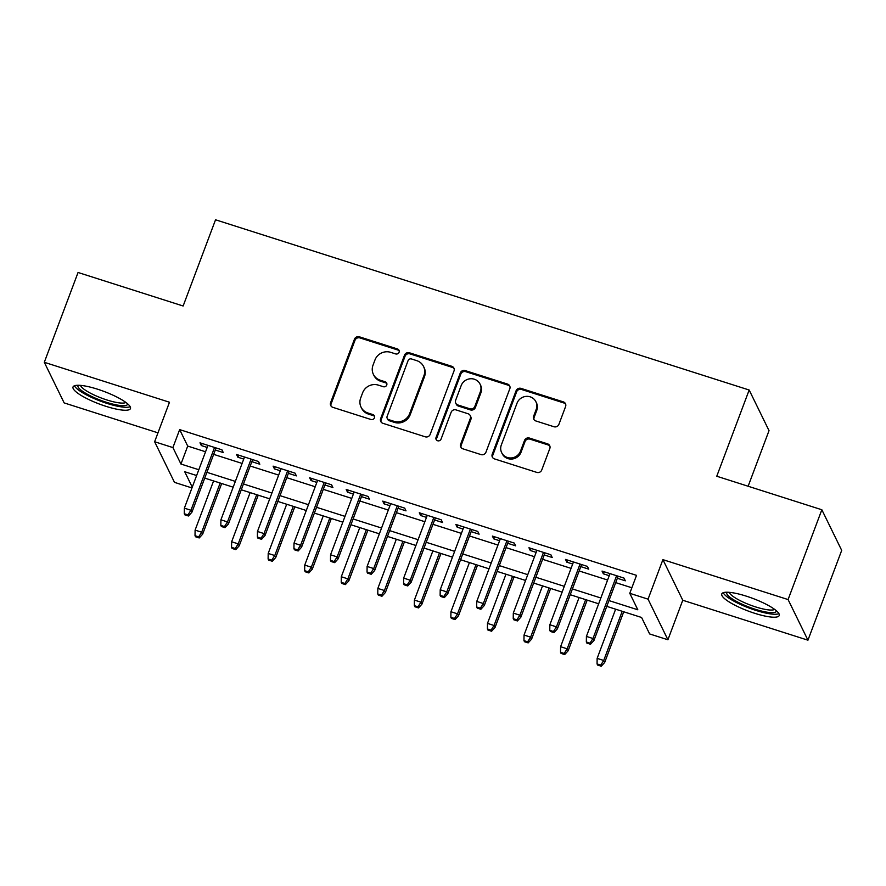 <?xml version="1.0" encoding="UTF-8"?>
<svg xmlns="http://www.w3.org/2000/svg" width="886" height="886" viewBox="0 0 886 886"><rect width="100%" height="100%" fill="white"/><g stroke="black" fill="none" stroke-linecap="round" stroke-linejoin="round"><path stroke-width="1.33" d="M399.077 352.251A2.702 2.569 -26.1 0 0 397.493 348.973L359.373 336.813A3.865 3.666 -26.1 0 0 354.455 339.194L330.6 402.665A3.865 3.666 -26.1 0 0 332.859 407.339L370.979 419.499A2.702 2.569 -26.1 0 0 374.335 415.844A2.702 2.569 -26.1 0 0 372.84 414.559L367.9 412.987A12.36 11.739 -26.1 0 1 361.045 407.128A12.36 11.739 -26.1 0 1 360.668 398.047L362.651 392.753A12.36 11.739 -26.1 0 1 378.377 385.133L383.306 386.706A2.702 2.569 -26.1 0 0 386.661 383.051A2.702 2.569 -26.1 0 0 385.166 381.766L380.227 380.194A12.36 11.739 -26.1 0 1 373.371 374.335A12.36 11.739 -26.1 0 1 372.995 365.253L374.977 359.96A12.36 11.739 -26.1 0 1 390.704 352.34L395.632 353.913A2.702 2.569 -26.1 0 0 399.077 352.251M399.187 350.845A2.702 2.569 -26.1 0 0 398.024 350.07L359.904 337.909A3.865 3.666 -26.1 0 0 354.998 340.302L331.142 403.772A3.865 3.666 -26.1 0 0 331.032 406.032M374.534 416.431A2.702 2.569 -26.1 0 0 373.371 415.667L368.443 414.083L367.9 412.987M386.861 383.638A2.702 2.569 -26.1 0 0 385.698 382.874L380.77 381.29L380.227 380.194M746.311 596.156A30.678 6.711 -159.4 0 0 721.78 593.93A30.678 6.711 -159.4 0 0 754.684 613.289A30.678 6.711 -159.4 0 0 779.215 615.515A30.678 6.711 -159.4 0 0 746.311 596.156M97.56 389.198A30.678 6.711 -159.4 0 0 73.029 386.96A30.678 6.711 -159.4 0 0 105.932 406.32A30.678 6.711 -159.4 0 0 130.463 408.557A30.678 6.711 -159.4 0 0 97.56 389.198M553.983 426.742A3.865 3.666 -26.1 0 0 558.9 424.361L565.589 406.552A3.865 3.666 -26.1 0 0 563.33 401.879L520.99 388.378A3.865 3.666 -26.1 0 0 516.084 390.759L492.217 454.23A3.865 3.666 -26.1 0 0 494.488 458.904L536.816 472.404A3.865 3.666 -26.1 0 0 541.734 470.023L549.818 448.515A3.865 3.666 -26.1 0 0 547.548 443.842L529.44 438.061A3.865 3.666 -26.1 0 0 524.523 440.442L520.514 451.107A10.322 9.812 -26.1 0 1 501.642 452.591A10.322 9.812 -26.1 0 1 501.321 444.993L517.025 403.208A10.322 9.812 -26.1 0 1 535.897 401.735A10.322 9.812 -26.1 0 1 536.218 409.332L533.605 416.287A3.865 3.666 -26.1 0 0 535.864 420.961L553.983 426.742M821.843 509.76L841.7 550.383L807.943 640.19L788.086 599.567L821.843 509.76L716.763 476.236L749.168 390.017L215.542 219.783L183.136 306.002L78.057 272.478L44.3 362.296L169.481 402.233L154.629 441.749L172.903 447.574L179.659 429.61L636.525 575.357L629.78 593.321L648.054 599.157L667.911 639.77L649.637 633.944L641.586 617.476L606.777 606.367M788.086 599.567L662.905 559.642L648.054 599.157M454.009 370.957A3.865 3.666 -26.1 0 0 451.749 366.283L409.421 352.783A3.865 3.666 -26.1 0 0 404.503 355.164L380.648 418.635A3.865 3.666 -26.1 0 0 382.907 423.309L425.247 436.809A3.865 3.666 -26.1 0 0 430.153 434.428L454.009 370.957M465.205 370.581L507.534 384.081A3.865 3.666 -26.1 0 1 509.804 388.755L485.938 452.225A3.865 3.666 -26.1 0 1 481.032 454.607L462.913 448.825A3.865 3.666 -26.1 0 1 460.654 444.163L470.322 418.413A3.865 3.666 -26.1 0 0 468.063 413.751L456.046 409.908A3.865 3.666 -26.1 0 0 451.129 412.289L441.062 439.091A2.702 2.569 -26.1 0 1 436.122 439.478A2.702 2.569 -26.1 0 1 436.034 437.496L460.288 372.962A3.865 3.666 -26.1 0 1 465.205 370.581L465.737 371.677L508.077 385.177L507.534 384.081M44.3 362.296L64.157 402.909L157.974 432.844M215.298 450.01L223.261 452.558L221.921 449.811L199.992 442.823L201.332 445.558L207.191 447.43M251.845 461.672L259.82 464.22L258.468 461.473L236.54 454.474L237.88 457.22L243.739 459.092M288.393 473.334L296.367 475.882L295.027 473.135L273.098 466.136L274.438 468.882L280.286 470.754M324.94 484.996L332.914 487.544L331.574 484.797L309.646 477.798L310.986 480.544L316.834 482.405M361.488 496.658L369.462 499.195L368.122 496.459L346.193 489.46L347.534 492.206L353.392 494.067M398.047 508.32L406.01 510.857L404.669 508.11L382.741 501.122L384.081 503.857L389.94 505.729M434.594 519.971L442.568 522.519L441.217 519.772L419.288 512.772L420.628 515.519L426.487 517.391M471.142 531.633L479.116 534.18L477.775 531.434L455.836 524.434L457.187 527.181L463.035 529.053M507.689 543.295L515.663 545.842L514.323 543.096L492.394 536.096L493.735 538.843L499.582 540.715M544.237 554.957L552.211 557.493L550.87 554.758L528.942 547.758L530.282 550.505L536.141 552.366M580.795 566.619L588.758 569.155L587.418 566.409L565.49 559.42L566.83 562.167L572.688 564.028M179.659 429.61L187.71 446.079L205.552 451.771M213.659 454.363L242.111 463.433M250.206 466.014L278.658 475.095M286.765 477.676L315.206 486.757M323.312 489.338L351.753 498.408M359.86 501L388.301 510.07M396.407 512.662L424.859 521.732M432.955 524.324L461.407 533.394M469.514 535.975L497.954 545.056M506.061 547.637L534.502 556.718M542.609 559.299L571.049 568.369M579.156 570.961L607.597 580.031M615.704 582.623L631.862 587.772M617.343 578.27L625.317 580.817L623.965 578.071L602.037 571.082L603.377 573.818L609.236 575.69M748.127 486.248L769.026 430.64L749.168 390.017M662.905 559.642L682.763 600.254L807.943 640.19M682.763 600.254L667.911 639.77M191.963 487.942L174.487 482.361L154.629 441.749M608.959 600.575L637.82 609.789L629.78 593.321M172.903 447.574L180.954 464.042L198.807 469.735M206.914 472.327L235.355 481.397M243.462 483.977L271.902 493.059M280.009 495.639L308.45 504.71M316.557 507.301L345.008 516.372M353.104 518.963L381.556 528.034M389.663 530.625L418.103 539.696M426.21 542.276L454.651 551.358M462.758 553.938L491.198 563.02M499.305 565.6L527.746 574.671M535.853 577.262L564.304 586.333M572.4 588.924L600.852 597.995M196.626 475.527L184.709 471.729L192.251 487.156M598.67 603.787L570.23 594.716M562.123 592.125L533.682 583.054M525.575 580.463L497.135 571.392M489.028 568.812L460.576 559.73M452.48 557.15L424.029 548.069M415.922 545.488L387.481 536.418M379.374 533.826L350.934 524.756M342.827 522.164L314.386 513.094M306.279 510.502L277.827 501.432M269.732 498.851L241.28 489.77M233.173 487.189L204.732 478.108M187.71 446.079L180.954 464.042M201.332 445.558L202.108 443.498M237.88 457.22L238.666 455.149M274.438 468.882L275.214 466.811M310.986 480.544L311.761 478.473M347.534 492.206L348.309 490.135M384.081 503.857L384.856 501.797M420.628 515.519L421.415 513.459M457.187 527.181L457.962 525.11M493.735 538.843L494.51 536.772M530.282 550.505L531.057 548.434M566.83 562.167L567.605 560.096M603.377 573.818L604.163 571.758M373.371 374.335L373.914 375.431A12.36 11.739 -26.1 0 0 380.77 381.29M361.045 407.128L361.588 408.236A12.36 11.739 -26.1 0 0 368.443 414.083M454.119 368.687A3.865 3.666 -26.1 0 0 452.292 367.38L409.952 353.879A3.865 3.666 -26.1 0 0 405.046 356.261L381.179 419.731A3.865 3.666 -26.1 0 0 381.08 422.002M411.514 358.974A2.702 2.569 -26.1 0 0 408.069 360.646L387.127 416.365A2.702 2.569 -26.1 0 0 388.71 419.632L393.916 421.293A12.36 11.739 -26.1 0 0 409.631 413.662L423.951 375.586A12.36 11.739 -26.1 0 0 423.563 366.494A12.36 11.739 -26.1 0 0 416.708 360.635L411.514 358.974M387.215 418.347L387.747 419.443A2.702 2.569 -26.1 0 0 389.253 420.728L388.71 419.632M423.563 366.494L424.106 367.59A12.36 11.739 -26.1 0 1 424.483 376.683L410.174 414.77A12.36 11.739 -26.1 0 1 394.447 422.389L389.253 420.728M509.904 386.484A3.865 3.666 -26.1 0 0 508.077 385.177M470.211 415.578L470.743 416.675A3.865 3.666 -26.1 0 1 470.865 419.51L461.185 445.259A3.865 3.666 -26.1 0 0 461.085 447.519M465.737 371.677A3.865 3.666 -26.1 0 0 460.831 374.058L436.576 438.592A2.702 2.569 -26.1 0 0 436.455 439.999M480.367 391.701A10.322 9.812 -26.1 0 0 470.355 378.765A10.322 9.812 -26.1 0 0 461.174 385.587L455.637 400.306A3.865 3.666 -26.1 0 0 457.896 404.98L469.923 408.811A3.865 3.666 -26.1 0 0 474.83 406.43L480.367 391.701L480.899 392.808A10.322 9.812 -26.1 0 0 480.589 385.211L480.046 384.103M455.758 403.141L456.29 404.237A3.865 3.666 -26.1 0 0 458.439 406.076L457.896 404.98M480.899 392.808L475.372 407.527A3.865 3.666 -26.1 0 1 470.455 409.908L458.439 406.076M535.897 401.735L536.44 402.831A10.322 9.812 -26.1 0 1 536.761 410.428L534.136 417.384A3.865 3.666 -26.1 0 0 534.036 419.654M501.642 452.591L502.174 453.687A10.322 9.812 -26.1 0 0 521.046 452.214L520.514 451.107M549.918 446.245A3.865 3.666 -26.1 0 0 548.091 444.938L529.972 439.157A3.865 3.666 -26.1 0 0 525.055 441.538L521.046 452.214M565.689 404.282A3.865 3.666 -26.1 0 0 563.861 402.975L521.533 389.475A3.865 3.666 -26.1 0 0 516.616 391.856L492.76 455.326A3.865 3.666 -26.1 0 0 492.66 457.597M195.02 535.687L195.551 536.783L199.206 537.957L198.674 536.861L195.02 535.687L195.097 530.116L201.676 532.209L202.639 534.192L221.688 483.523M198.674 536.861L201.676 532.209L220.16 483.036M195.097 530.116L213.581 480.932M202.639 534.192L199.206 537.957M187.943 514.899L184.288 513.736L184.82 514.832L188.474 515.995L187.943 514.899L190.944 510.258L184.366 508.154L207.966 445.359M214.545 447.463L190.944 510.258L191.908 512.23L216.073 447.951M188.474 515.995L191.908 512.23M184.366 508.154L184.288 513.736M127.75 403.927A26.547 5.814 20.6 0 1 106.442 402.299A26.547 5.814 20.6 0 1 78.112 385.266M80.482 385.377A24.586 5.382 -159.4 0 0 106.852 399.951A24.586 5.382 -159.4 0 0 125.89 402.443M74.457 385.764A30.478 6.678 -159.4 0 0 106.984 403.396A30.478 6.678 -159.4 0 0 130.176 406.707M776.501 610.886A26.547 5.814 20.6 0 1 759.435 610.509A26.547 5.814 20.6 0 1 732.024 598.737A26.547 5.814 20.6 0 1 726.874 592.236M729.244 592.335A24.586 5.382 -159.4 0 0 734.151 597.175A24.586 5.382 -159.4 0 0 757.109 607.375A24.586 5.382 -159.4 0 0 774.652 609.402M723.209 592.723A30.478 6.678 -159.4 0 0 729.134 598.283A30.478 6.678 -159.4 0 0 756.843 610.698A30.478 6.678 -159.4 0 0 778.927 613.666M231.567 547.349L232.099 548.445L235.754 549.619L235.222 548.512L231.567 547.349L231.645 541.778L238.223 543.871L239.187 545.854L258.236 495.185M235.222 548.512L238.223 543.871L256.707 494.698M231.645 541.778L250.129 492.594M239.187 545.854L235.754 549.619M268.115 559.011L268.657 560.107L272.312 561.27L271.769 560.173L268.115 559.011L268.192 553.44L274.771 555.533L275.745 557.504L294.783 506.836M271.769 560.173L274.771 555.533L293.255 506.349M268.192 553.44L286.676 504.256M275.745 557.504L272.312 561.27M304.662 570.673L305.205 571.769L308.86 572.932L308.317 571.835L304.662 570.673L304.74 565.091L311.318 567.195L312.293 569.166L331.331 518.498M308.317 571.835L311.318 567.195L329.813 518.011M304.74 565.091L323.235 515.918M312.293 569.166L308.86 572.932M341.221 582.335L341.752 583.431L345.407 584.594L344.875 583.497L341.221 582.335L341.298 576.753L347.877 578.857L348.84 580.828L367.889 530.16M344.875 583.497L347.877 578.857L366.361 529.673M341.298 576.753L359.782 527.58M348.84 580.828L345.407 584.594M224.49 526.561L220.835 525.398L221.367 526.494L225.022 527.657L224.49 526.561L227.492 521.92L220.913 519.816L244.514 457.021M251.092 459.125L227.492 521.92L228.455 523.892L252.621 459.601M225.022 527.657L228.455 523.892M220.913 519.816L220.835 525.398M261.038 538.223L257.383 537.049L257.915 538.156L261.569 539.319L261.038 538.223L264.039 533.582L257.461 531.478L281.061 468.683M287.64 470.776L264.039 533.582L265.003 535.554L289.168 471.263M261.569 539.319L265.003 535.554M257.461 531.478L257.383 537.049M297.585 549.885L293.93 548.711L294.473 549.807L298.128 550.981L297.585 549.885L300.587 545.233L294.008 543.14L317.62 480.345M324.198 482.438L300.587 545.233L301.561 547.216L325.716 482.925M298.128 550.981L301.561 547.216M294.008 543.14L293.93 548.711M334.133 561.536L330.478 560.373L331.021 561.469L334.675 562.643L334.133 561.536L337.134 556.895L330.556 554.802L354.167 491.996M360.746 494.1L337.134 556.895L338.109 558.878L362.274 494.587M334.675 562.643L338.109 558.878M330.556 554.802L330.478 560.373M377.768 593.985L378.3 595.093L381.955 596.256L381.423 595.159L377.768 593.985L377.846 588.415L384.424 590.508L385.388 592.49L404.437 541.822M381.423 595.159L384.424 590.508L402.909 541.335M377.846 588.415L396.33 539.231M385.388 592.49L381.955 596.256M370.691 573.198L367.037 572.035L367.568 573.131L371.223 574.294L370.691 573.198L373.693 568.557L367.114 566.453L390.715 503.658M397.293 505.762L373.693 568.557L374.656 570.529L398.822 506.249M371.223 574.294L374.656 570.529M367.114 566.453L367.037 572.035M414.316 605.647L414.847 606.744L418.502 607.918L417.97 606.821L414.316 605.647L414.393 600.077L420.972 602.17L421.935 604.152L440.984 553.484M417.97 606.821L420.972 602.17L439.456 552.997M414.393 600.077L432.877 550.893M421.935 604.152L418.502 607.918M450.863 617.309L451.406 618.406L455.061 619.569L454.518 618.472L450.863 617.309L450.941 611.739L457.519 613.832L458.483 615.814L477.532 565.135M454.518 618.472L457.519 613.832L476.003 564.659M450.941 611.739L469.425 562.555M458.483 615.814L455.061 619.569M487.411 628.971L487.953 630.068L491.608 631.231L491.065 630.134L487.411 628.971L487.488 623.39L494.067 625.494L495.041 627.465L514.079 576.797M491.065 630.134L494.067 625.494L512.562 576.31M487.488 623.39L505.972 574.217M495.041 627.465L491.608 631.231M523.958 640.633L524.501 641.73L528.156 642.893L527.624 641.796L523.958 640.633L524.047 635.052L530.625 637.156L531.589 639.127L550.627 588.459M527.624 641.796L530.625 637.156L549.11 587.972M524.047 635.052L542.531 585.879M531.589 639.127L528.156 642.893M560.517 652.284L561.048 653.392L564.703 654.555L564.172 653.458L560.517 652.284L560.594 646.714L567.173 648.818L568.136 650.789L587.185 600.121M564.172 653.458L567.173 648.818L585.657 599.634M560.594 646.714L579.079 597.529M568.136 650.789L564.703 654.555M407.239 584.86L403.584 583.697L404.116 584.793L407.77 585.956L407.239 584.86L410.24 580.219L403.662 578.115L427.262 515.32M433.841 517.424L410.24 580.219L411.204 582.191L435.369 517.911M407.77 585.956L411.204 582.191M403.662 578.115L403.584 583.697M443.786 596.522L440.132 595.359L440.663 596.455L444.318 597.618L443.786 596.522L446.788 591.881L440.209 589.777L463.81 526.982M470.388 529.075L446.788 591.881L447.751 593.853L471.917 529.562M444.318 597.618L447.751 593.853M440.209 589.777L440.132 595.359M480.334 608.184L476.679 607.01L477.222 608.117L480.876 609.28L480.334 608.184L483.335 603.532L476.757 601.439L500.368 538.644M506.947 540.737L483.335 603.532L484.299 605.515L508.464 541.224M480.876 609.28L484.299 605.515M476.757 601.439L476.679 607.01M516.881 619.835L513.227 618.672L513.769 619.768L517.424 620.942L516.881 619.835L519.883 615.194L513.304 613.101L536.916 550.306M543.495 552.399L519.883 615.194L520.857 617.177L545.023 552.886M517.424 620.942L520.857 617.177M513.304 613.101L513.227 618.672M553.44 631.496L549.774 630.334L550.317 631.43L553.971 632.593L553.44 631.496L556.441 626.856L549.863 624.763L573.463 561.957M580.042 564.061L556.441 626.856L557.405 628.838L581.57 564.548M553.971 632.593L557.405 628.838M549.863 624.763L549.774 630.334M597.064 663.946L597.596 665.043L601.251 666.217L600.719 665.12L597.064 663.946L597.142 658.376L603.72 660.469L604.684 662.451L623.733 611.783M600.719 665.12L603.72 660.469L622.205 611.296M597.142 658.376L615.626 609.191M604.684 662.451L601.251 666.217M589.987 643.158L586.333 641.996L586.864 643.092L590.519 644.255L589.987 643.158L592.989 638.518L586.41 636.414L610.011 573.619M616.59 575.723L592.989 638.518L593.952 640.489L618.118 576.21M590.519 644.255L593.952 640.489M586.41 636.414L586.333 641.996M398.024 350.07L397.493 348.973M373.371 415.667L372.84 414.559M385.698 382.874L385.166 381.766M331.142 403.772L330.6 402.665M354.998 340.302L354.455 339.194M359.904 337.909L359.373 336.813M381.179 419.731L380.648 418.635M405.046 356.261L404.503 355.164M409.952 353.879L409.421 352.783M452.292 367.38L451.749 366.283M394.447 422.389L393.916 421.293M410.174 414.77L409.631 413.662M424.483 376.683L423.951 375.586M461.185 445.259L460.654 444.163M470.865 419.51L470.322 418.413M436.576 438.592L436.034 437.496M460.831 374.058L460.288 372.962M470.455 409.908L469.923 408.811M475.372 407.527L474.83 406.43M534.136 417.384L533.605 416.287M536.761 410.428L536.218 409.332M525.055 441.538L524.523 440.442M529.972 439.157L529.44 438.061M548.091 444.938L547.548 443.842M492.76 455.326L492.217 454.23M516.616 391.856L516.084 390.759M521.533 389.475L520.99 388.378M563.861 402.975L563.33 401.879"/></g></svg>
